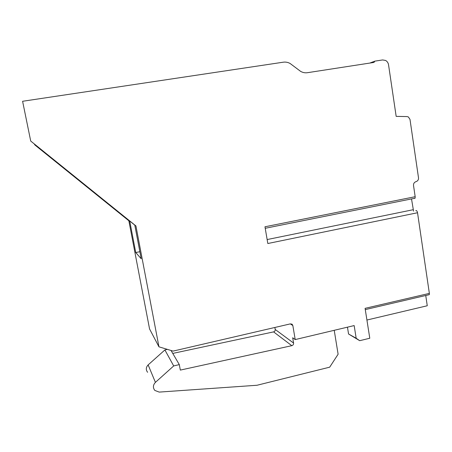 <?xml version="1.0" encoding="UTF-8"?>
<svg xmlns="http://www.w3.org/2000/svg" width="452" height="452" viewBox="0 0 452 452"><rect width="100%" height="100%" fill="white"/><g stroke="black" fill="none" stroke-linecap="round" stroke-linejoin="round"><path stroke-width="0.68" d="M34.454 144.154L35.137 145.182L128.854 220.785L149.555 328.943L158.951 346.82L173.099 351.102L290.353 323.875L292.122 324.282L292.839 325.547L295.207 339.576L354.159 325.576L356.182 338.26L359.713 340.684L369.781 338.243L365.086 308.349L429.355 293.388L417.529 212.745C417.111 210.971 416.529 210.287 415.783 210.694M274.867 327.468L275.212 329.474C275.296 330.706 274.754 331.514 273.59 331.887L291.811 345.678C293.077 345.26 293.664 344.384 293.574 343.045L292.681 337.763L295.207 339.576M417.529 212.745L267.821 243.521L264.968 226.78L415.173 196.705L413.529 185.501C413.399 183.778 414.06 182.557 415.518 181.84L416.518 181.444C417.976 180.727 418.637 179.506 418.501 177.789L409.992 119.39L408.365 116.944L407.037 116.582L396.167 116.373L388.539 64.76C388.195 62.794 387.2 61.353 385.562 60.444L382.607 59.946L374.838 61.144L373.973 62.427L307.467 72.693C305.089 73.038 302.817 72.602 300.648 71.393L290.156 63.512C287.975 62.297 285.681 61.856 283.268 62.195L22.6 101.276L30.713 141.047L135.928 225.938L158.951 346.82M366.922 320.033L427.259 305.755L425.744 295.495M273.59 331.887L172.754 353.413M167.376 349.373L164.895 349.944L148.137 364.905C145.894 367.34 145.725 369.804 147.618 372.301M291.811 345.678L180.331 370.092L179.297 364.606L173.698 365.934L155.415 382.364C152.968 385.036 152.776 387.726 154.838 390.443L159.211 392.093L257.018 385.257L329.694 367.171L338.113 354.227L334.226 330.305M164.895 349.944L173.698 365.934M171.042 350.481L179.297 364.606M347.464 327.163L348.554 333.988L356.182 338.26M348.554 333.988L359.713 340.684M429.355 293.388L429.304 294.664L428.27 294.907M411.546 199.095L413.563 211.152M415.173 196.705L415.1 198.202L413.992 198.535M34.55 144.634L129.797 221.469L135.741 252.532L141.199 258.742L134.786 225.107L30.713 141.047M135.741 252.532L139.86 251.707M128.854 220.785L129.797 221.469M134.786 225.107L135.928 225.938M290.325 323.881L292.839 325.547M275.212 329.474L293.574 343.045M148.137 364.905L155.415 382.364M413.111 209.734L267.143 239.56M369.826 63.065L374.454 61.291M291.743 324.033L292.122 324.282M429.304 294.664L365.284 309.597M265.222 228.283L415.1 198.202"/></g></svg>
